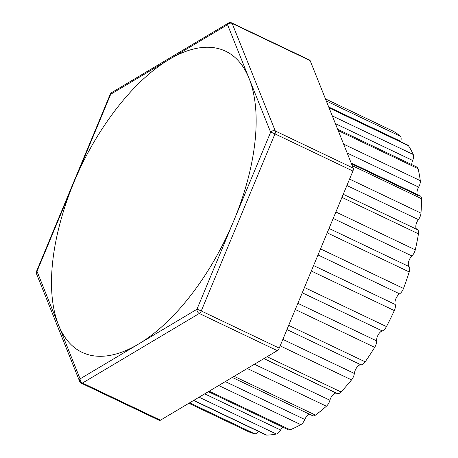 <?xml version="1.0" encoding="UTF-8"?>
<svg xmlns="http://www.w3.org/2000/svg" width="458" height="458" viewBox="0 0 458 458"><rect width="100%" height="100%" fill="white"/><g stroke="black" fill="none" stroke-linecap="round" stroke-linejoin="round"><path stroke-width="0.69" d="M81.335 383.203L159.298 420.37A3.406 1.649 -64.5 0 0 160.449 420.198L277.267 350.639A3.406 1.649 -64.5 0 0 279.214 348.126L352.923 171.046A3.406 1.649 -64.5 0 0 353.238 168.138L310.129 60.622A3.406 1.649 -64.5 0 0 309.648 60.067L231.685 22.9A3.406 1.649 115.5 0 1 232.166 23.455A3.406 2.719 158.2 0 0 227.534 24.692L270.644 132.207A3.406 2.719 -21.8 0 1 275.275 130.977A3.406 1.649 115.5 0 1 274.966 133.879A3.406 0.309 -157.4 0 0 270.644 132.207L196.934 309.287A3.406 0.309 22.6 0 1 201.257 310.959A3.406 1.649 115.5 0 1 199.31 313.472A3.406 2.41 -120.8 0 1 196.934 309.287L80.11 378.852A3.406 2.41 59.2 0 0 82.486 383.037A3.406 1.649 115.5 0 1 81.335 383.203A3.406 3.406 0 0 1 79.64 381.4A3.406 2.719 -21.8 0 1 80.11 378.852L58.555 325.088A166.798 80.785 -64.5 0 0 138.522 344.072A166.798 80.785 -64.5 0 0 233.792 220.75A166.798 80.785 -64.5 0 0 249.089 78.45A166.798 80.785 -64.5 0 0 169.122 59.471A166.798 80.785 -64.5 0 0 112.788 113.555A325.684 325.684 0 0 0 59.454 225.433A166.798 80.785 -64.5 0 0 58.555 325.088L37.001 271.331A3.406 2.719 158.2 0 0 36.531 273.878A3.406 3.406 0 0 1 36.548 271.302A3.406 0.309 22.6 0 1 37.001 271.331L70.469 190.934M111.66 92.608A3.406 2.41 59.2 0 0 110.71 94.251A3.406 0.309 -157.4 0 0 110.258 94.228A3.406 3.406 0 0 1 111.66 92.608L228.479 23.049A3.406 2.41 -120.8 0 0 227.534 24.692L110.71 94.251L77.923 173.027M302.251 292.782L382.224 330.905A6.807 3.298 -64.5 0 0 386.466 326.583A166.798 80.785 -64.5 0 0 394.304 310.576A6.807 3.298 -64.5 0 0 395.18 304.461L313.581 265.56M382.224 330.905A6.807 3.298 -64.5 0 0 376.573 340.861L297.86 303.333M286.943 329.554L360.893 364.803A6.807 3.298 -64.5 0 0 365.186 361.826A166.798 80.785 -64.5 0 0 374.678 347.336A6.807 3.298 -64.5 0 0 376.573 340.861M360.893 364.803A6.807 3.298 -64.5 0 0 354.355 373.47L282.855 339.384M263.882 358.614L337.191 393.565A6.807 3.298 -64.5 0 0 341.015 391.962A166.798 80.785 -64.5 0 0 351.555 379.894A6.807 3.298 -64.5 0 0 354.355 373.47M336.269 393.124A6.807 3.298 -64.5 0 0 329.926 400.246L254.419 364.247M232.286 377.426L312.688 415.755A6.807 3.298 -64.5 0 0 315.47 415.103A166.798 80.785 -64.5 0 0 326.405 406.217A6.807 3.298 -64.5 0 0 329.926 400.246M309.299 414.141A6.807 3.298 -64.5 0 0 304.822 419.499L225.296 381.588M208.35 391.676L288.408 429.844A6.807 3.298 -64.5 0 0 290.154 429.787A166.798 80.785 -64.5 0 0 300.791 424.646A6.807 3.298 -64.5 0 0 304.822 419.499M282.838 427.188A6.807 3.298 -64.5 0 0 280.617 430.028L204.715 393.846M193.579 400.475L265.875 434.94A6.807 3.298 -64.5 0 0 266.665 435.1A166.798 80.785 -64.5 0 0 276.334 434.024A6.807 3.298 -64.5 0 0 280.617 430.028M188.885 403.269L247.377 431.15A166.798 80.785 -64.5 0 0 254.568 433.755A6.807 3.298 -64.5 0 0 258.598 431.47M328.735 107.023L400.779 141.367A6.807 3.298 -64.5 0 0 400.286 136.244A166.798 80.785 -64.5 0 0 393.17 131.183A6.807 3.298 -64.5 0 0 393.079 131.137A6.807 3.298 -64.5 0 0 392.987 131.091M400.779 141.367A6.807 3.298 -64.5 0 0 400.687 141.705M335.388 123.631L412.652 160.46A6.807 3.298 -64.5 0 0 413.242 154.501A166.798 80.785 -64.5 0 0 408.416 145.684A6.807 3.298 -64.5 0 0 407.7 145.049L328.918 107.493M412.652 160.46A6.807 3.298 -64.5 0 0 411.725 164.599M347.175 153.029L418.652 187.099A6.807 3.298 -64.5 0 0 420.284 180.675A166.798 80.785 -64.5 0 0 418.051 168.67A6.807 3.298 -64.5 0 0 416.94 167.09L337.66 129.293M418.652 187.099A6.807 3.298 -64.5 0 0 417.249 194.461M346.895 185.524L418.4 219.611A6.807 3.298 -64.5 0 0 420.976 213.13A166.798 80.785 -64.5 0 0 421.469 198.68A6.807 3.298 -64.5 0 0 420.226 195.881L351.16 162.956M418.4 219.611A6.807 3.298 -64.5 0 0 416.86 229.378M333.201 218.432L411.914 255.959A6.807 3.298 -64.5 0 0 415.263 249.828A166.798 80.785 -64.5 0 0 418.463 233.843A6.807 3.298 -64.5 0 0 417.335 229.601L343.254 194.284M411.914 255.959A6.807 3.298 -64.5 0 0 409.011 266.562L329.033 228.433M318.001 254.951L399.594 293.847A6.807 3.298 -64.5 0 0 403.515 288.454A166.798 80.785 -64.5 0 0 409.212 271.938A6.807 3.298 -64.5 0 0 409.011 266.562M399.594 293.847A6.807 3.298 -64.5 0 0 395.18 304.461M160.449 420.198L82.486 383.037L199.31 313.472L277.267 350.639M279.214 348.126L201.257 310.959L274.966 133.879L352.923 171.046M353.238 168.138L275.275 130.977L232.166 23.455L310.129 60.622M386.466 326.583L304.455 287.487M295.296 309.494L374.678 347.336M365.186 361.826L288.689 325.357M280.159 345.859L351.555 379.894M341.015 391.962L267.071 356.713M247.28 368.495L326.405 406.217M315.47 415.103L234.13 376.327M218.706 385.51L300.791 424.646M290.154 429.787L209.18 391.184M199.087 397.195L276.334 434.024M266.665 435.1L193.78 400.355M189.652 402.811L254.568 433.755M393.079 131.137L325.478 98.905L393.17 131.183M400.286 136.244L326.308 100.978M329.067 107.859L408.416 145.684M413.242 154.501L332.296 115.914M338.181 130.593L418.051 168.67M420.284 180.675L343.609 144.127M352.254 165.681L421.469 198.68M420.976 213.13L349.574 179.095M341.966 197.375L418.463 233.843M415.263 249.828L335.886 211.985M327.201 232.841L409.212 271.938M403.515 288.454L320.52 248.889M311.314 271.016L394.304 310.576M36.548 271.302L110.258 94.228M79.64 381.4L36.531 273.878M231.685 22.9A3.406 3.406 0 0 0 228.479 23.049M263.94 358.58L336.676 393.256M351.486 163.781L418.217 195.589M343.248 194.301L417.049 229.481"/></g></svg>
